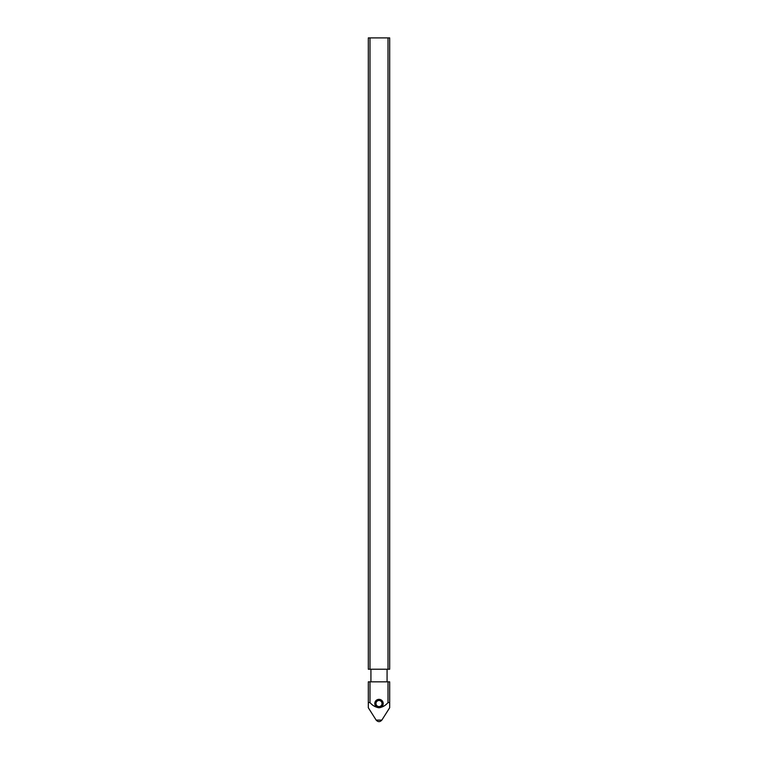 <?xml version="1.0" encoding="UTF-8"?>
<svg xmlns="http://www.w3.org/2000/svg" width="758" height="758" viewBox="0 0 758 758"><rect width="100%" height="100%" fill="white"/><g stroke="black" fill="none" stroke-linecap="round" stroke-linejoin="round"><path stroke-width="1.14" d="M387.073 681.84L387.073 669.219M370.927 681.84L370.927 669.219M368.312 706.721L368.312 681.84L369.999 681.84L369.999 702.571L368.312 702.571L368.312 707.745L376.158 720.1L381.843 720.1L389.688 707.745L389.688 702.571L389.688 707.745M388.001 681.84L389.688 681.84L389.688 702.571L388.001 702.571L388.001 681.84L369.999 681.84M379.066 707.745L378.943 707.745A4.207 4.207 0 0 1 374.793 703.547A4.207 4.207 0 0 1 379 699.34A4.207 4.207 0 0 1 383.207 703.547A4.207 4.207 0 0 1 379.066 707.745C382.638 707.176 385.614 705.452 388.001 702.571M369.999 702.571C372.386 705.452 375.362 707.176 378.943 707.745M378.744 700.184A3.364 3.364 0 0 1 382.364 703.67A3.364 3.364 0 0 1 379 706.911A3.364 3.364 0 0 1 375.636 703.67A3.364 3.364 0 0 1 378.744 700.184L378.744 700.525A3.032 3.032 0 0 0 375.977 703.67A3.032 3.032 0 0 0 379 706.57A3.032 3.032 0 0 0 382.023 703.67A3.032 3.032 0 0 0 379.256 700.525L379.256 700.184M389.688 37.9L389.688 669.219L368.312 669.219L368.312 37.9L389.688 37.9M388.001 37.9L388.001 669.219M369.999 37.9L369.999 669.219M376.158 720.1C378.053 722.156 379.947 722.156 381.843 720.1"/></g></svg>
